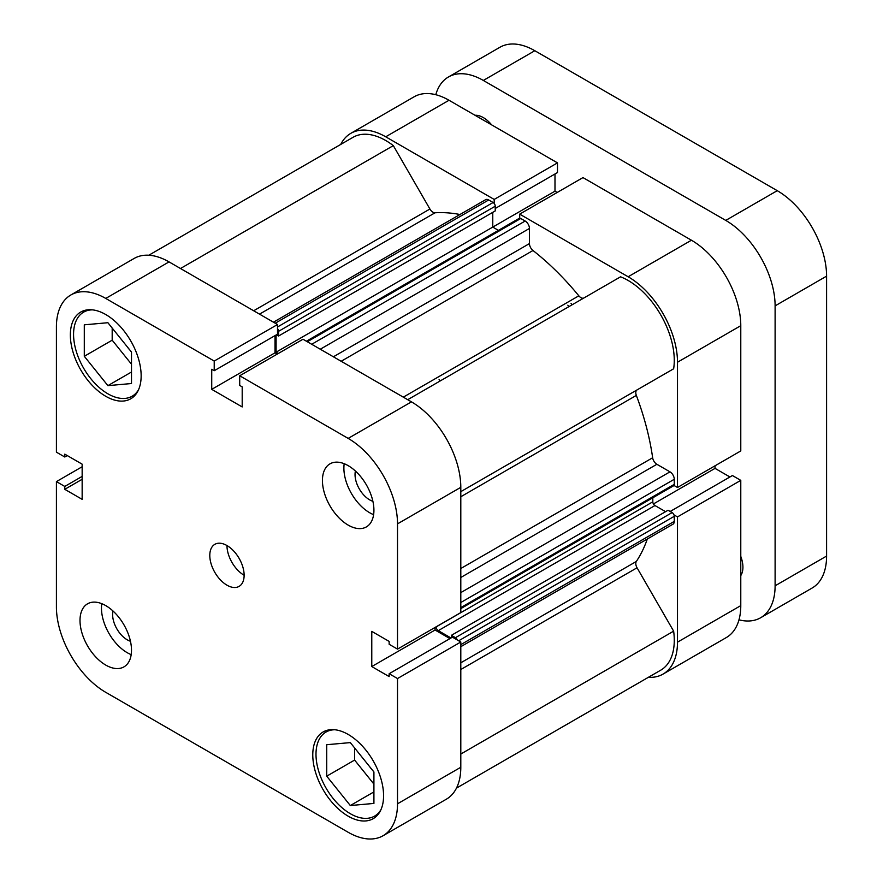 <?xml version="1.0" encoding="UTF-8"?>
<svg xmlns="http://www.w3.org/2000/svg" width="883" height="883" viewBox="0 0 883 883"><rect width="100%" height="100%" fill="white"/><g stroke="black" fill="none" stroke-linecap="round" stroke-linejoin="round"><path stroke-width="1.32" d="M439.105 379.524A191.147 110.353 60 0 1 440.253 380.904M306.423 341.213L519.259 218.333A3.035 1.755 60 0 1 520.771 218.487L525.164 221.026A6.071 3.499 60 0 1 529.458 228.454L529.458 243.587A6.071 3.499 -120 0 0 532.99 250.507A209.348 120.872 60 0 1 578.829 295.816A6.071 3.499 -120 0 0 580.915 297.648A6.071 3.499 -120 0 0 583.906 297.968M148.819 255.231L353.101 137.284A65.232 37.66 60 0 1 393.321 145.629L429.911 209.017A6.071 3.499 -120 0 0 432.946 212.218A6.071 3.499 -120 0 0 435.032 212.792A209.348 120.872 60 0 1 459.966 214.503M647.316 539.005A209.348 120.872 60 0 1 636.334 561.456A6.071 3.499 -120 0 0 637.051 567.78L673.641 631.157A65.232 37.66 60 0 1 660.76 670.164L456.478 788.111M407.714 399.701L620.55 276.821A65.232 37.66 60 0 1 673.641 368.785L637.051 389.911A6.071 3.499 -120 0 0 636.334 395.407A209.348 120.872 60 0 1 652.647 457.758A6.071 3.499 -120 0 0 656.875 464.281L460.805 577.482M273.454 322.185L485.661 199.668A6.071 3.499 60 0 1 488.696 199.966L275.231 323.211M277.505 326.975L493.1 202.505L488.696 199.966M493.1 202.505A3.035 1.755 60 0 1 495.242 206.225L495.242 210.927L278.564 336.026L276.434 334.8M492.769 212.35L492.769 227.097L498.431 230.364M460.805 592.614L669.976 471.842L656.875 464.281M669.976 471.842A6.071 3.499 60 0 1 674.27 479.281L460.805 602.515M460.805 607.592L674.27 484.359L674.27 479.281M674.27 484.359A3.035 1.755 60 0 1 673.641 485.749L460.805 608.619M652.813 497.769L652.813 501.82A3.035 1.755 -120 0 0 654.965 505.54L665.583 511.665M451.368 637.791L451.368 635.341L668.045 510.242L672.129 512.593A3.035 1.755 60 0 1 674.27 516.312L674.27 521.389A6.071 3.499 60 0 1 673.012 524.171L460.805 646.687M571.047 303.344A191.147 110.353 60 0 1 572.195 304.734A191.147 110.353 60 0 0 571.047 303.344M457.295 639.976A3.035 1.755 -120 0 0 455.44 637.692L672.129 512.593M451.368 635.341L455.44 637.692M654.965 505.54L438.277 630.639L451.025 637.99M438.277 630.639A3.035 1.755 60 0 1 436.136 626.919L652.813 501.82M276.092 334.999L276.092 352.196L278.322 353.487M495.242 206.225L278.564 331.324L278.564 336.026M278.564 331.324A3.035 1.755 -120 0 0 277.505 328.586M673.641 631.157L460.805 754.038M393.321 145.629L180.485 268.509M557.217 192.461L554.988 191.169L276.092 352.196M491.643 124.878A24.271 14.018 -120 0 0 483.332 117.605A24.271 14.018 -120 0 0 475.032 115.276M740.782 575.573A24.271 14.018 -120 0 0 740.782 556.389M483.332 80.441L725.76 220.408L777.25 190.673L534.822 50.717L483.332 80.441A69.779 40.287 -120 0 0 448.443 76.987A69.779 40.287 -120 0 0 435.794 94.713M738.972 619.833A69.779 40.287 -120 0 0 760.649 617.747A69.779 40.287 -120 0 0 775.108 585.804L775.108 305.871A69.779 40.287 -120 0 0 725.76 220.408M448.443 76.987L499.933 47.263A69.779 40.287 60 0 1 534.822 50.717M777.25 190.673A69.779 40.287 60 0 1 826.587 276.147L826.587 556.069A69.779 40.287 60 0 1 812.139 588.023L760.649 617.747M381.003 809.556A48.543 28.024 60 0 1 374.591 816.113A48.543 28.024 60 0 1 350.319 813.707A48.543 28.024 60 0 1 318.608 770.925A48.543 28.024 60 0 1 326.048 732.029A48.543 28.024 60 0 1 334.933 729.755M138.576 389.668A48.543 28.024 60 0 1 132.163 396.213A48.543 28.024 60 0 1 107.892 393.807A48.543 28.024 60 0 1 76.181 351.037A48.543 28.024 60 0 1 83.62 312.141A48.543 28.024 60 0 1 92.505 309.867M112.98 610.992A20.629 11.909 -120 0 0 127.207 639.8A20.629 11.909 -120 0 0 130.463 641.257M355.408 471.025A20.629 11.909 -120 0 0 369.635 499.833A20.629 11.909 -120 0 0 372.88 501.29M348.178 525.109A36.413 21.015 -120 0 0 366.379 526.908A36.413 21.015 -120 0 0 371.964 497.736A36.413 21.015 -120 0 0 348.178 465.65A36.413 21.015 -120 0 0 329.977 463.851A36.413 21.015 -120 0 0 324.392 493.023A36.413 21.015 -120 0 0 348.178 525.109M344.193 463.707A36.413 21.015 -120 0 0 369.635 512.714A36.413 21.015 -120 0 0 373.608 514.657M105.75 665.076A36.413 21.015 -120 0 0 123.951 666.875A36.413 21.015 -120 0 0 129.536 637.703A36.413 21.015 -120 0 0 105.75 605.617A36.413 21.015 -120 0 0 87.549 603.817A36.413 21.015 -120 0 0 81.964 632.99A36.413 21.015 -120 0 0 105.75 665.076M101.766 603.674A36.413 21.015 -120 0 0 127.207 652.68A36.413 21.015 -120 0 0 131.181 654.623M226.964 585.175A24.271 14.018 -120 0 0 239.094 586.378A24.271 14.018 -120 0 0 242.825 566.93A24.271 14.018 -120 0 0 226.964 545.539A24.271 14.018 -120 0 0 214.823 544.336A24.271 14.018 -120 0 0 211.103 563.796A24.271 14.018 -120 0 0 226.964 585.175M348.178 816.179A50.066 28.907 -120 0 0 373.211 818.662A50.066 28.907 -120 0 0 380.882 778.552A50.066 28.907 -120 0 0 348.178 734.435A50.066 28.907 -120 0 0 323.145 731.952A50.066 28.907 -120 0 0 315.474 772.073A50.066 28.907 -120 0 0 348.178 816.179M105.75 396.29A50.066 28.907 -120 0 0 130.783 398.774A50.066 28.907 -120 0 0 138.454 358.653A50.066 28.907 -120 0 0 105.75 314.536A50.066 28.907 -120 0 0 80.717 312.063A50.066 28.907 -120 0 0 73.046 352.174A50.066 28.907 -120 0 0 105.75 396.29M372.361 770.02A20.629 11.909 60 0 1 369.569 766.543M129.933 350.132A20.629 11.909 60 0 1 127.141 346.644M105.75 298.432A69.779 40.287 -120 0 0 70.861 294.977L134.15 258.443A69.779 40.287 60 0 1 169.039 261.898L105.75 298.432L214.216 361.059L214.216 370.728L211.732 369.282L211.732 389.348L242.196 406.942L242.196 386.875L239.712 385.441L239.712 375.772L302.99 339.238L411.467 401.864A69.779 40.287 60 0 1 460.805 487.328L397.516 523.862L397.516 649.115L389.149 644.281L389.149 641.411L371.776 631.378L371.776 666.555L389.149 676.588L389.149 673.718L452.438 637.173L460.805 642.007L460.805 767.261A69.779 40.287 60 0 1 446.356 799.203L383.067 835.737A69.779 40.287 -120 0 0 397.516 803.795L460.805 767.261M460.805 642.007L397.516 678.541L397.516 803.795M239.712 375.772L348.178 438.398L411.467 401.864M70.861 294.977A69.779 40.287 -120 0 0 56.413 326.931L56.413 452.173L64.779 457.008L64.779 454.138L82.152 464.171L82.152 499.348L64.779 489.314L64.779 486.434L56.413 481.61L56.413 606.853A69.779 40.287 -120 0 0 105.75 692.327L348.178 832.283A69.779 40.287 -120 0 0 383.067 835.737M169.039 261.898L277.505 324.525L277.505 334.182L214.216 370.728M275.021 335.617L275.021 352.814L277.251 354.105M460.805 487.328L460.805 612.581L397.516 649.115M435.065 627.438L435.065 630.02L449.955 638.608M389.149 673.718L397.516 678.541M397.516 523.862A69.779 40.287 -120 0 0 348.178 438.398M82.152 466.743L56.413 481.61M277.505 324.525L214.216 361.059M67.263 455.573L64.779 457.008M82.152 479.281L64.779 489.314M82.152 476.401L64.779 486.434M275.021 352.814L211.732 389.348M435.065 630.02L371.776 666.555M112.185 328.046L112.185 340.187L131.501 364.204M354.613 747.945L354.613 760.075L373.917 784.093M226.964 545.539A24.271 14.018 -120 0 0 244.127 575.275M107.892 385.639L84.293 356.279L84.293 324.823L107.892 322.714L131.501 352.063L131.501 383.531L107.892 385.639L131.501 372.019M84.293 356.279L112.185 340.187M350.319 742.603L373.917 771.963L373.917 803.431L350.319 805.539L326.721 776.179L326.721 744.711L350.319 742.603M326.721 776.179L354.613 760.075M350.319 805.539L373.917 791.908M567.824 305.198A191.147 110.353 60 0 1 568.972 306.589M494.193 203.487L494.193 199.426L385.716 136.799A69.779 40.287 -120 0 0 350.827 133.344A69.779 40.287 -120 0 0 340.717 144.437M494.193 199.426L557.482 162.88L449.006 100.265L385.716 136.799M677.493 487.482L740.782 450.937L740.782 325.684L677.493 362.229L677.493 487.482L673.972 485.451M648.365 677.316A69.779 40.287 -120 0 0 663.034 674.104A69.779 40.287 -120 0 0 677.493 642.162L740.782 605.617A69.779 40.287 60 0 1 726.323 637.559L663.034 674.104M673.972 514.877L677.493 516.908L677.493 642.162M677.493 362.229A69.779 40.287 -120 0 0 628.144 276.765L519.679 214.139L519.679 218.2M350.827 133.344L414.116 96.799A69.779 40.287 60 0 1 449.006 100.265M495.242 208.476L557.482 172.549L557.482 162.88M554.988 191.169L554.988 173.984M628.144 276.765L691.433 240.22L582.968 177.593L519.679 214.139M691.433 240.22A69.779 40.287 60 0 1 740.782 325.684M729.921 476.975L715.031 468.376L715.031 465.805M677.493 516.908L740.782 480.363L732.415 475.54L670.175 511.467M740.782 480.363L740.782 605.617M653.442 503.939L715.031 468.376M435.032 212.792L259.514 314.138M532.99 250.507L341.147 361.268M403.31 397.151L578.829 295.816M460.805 662.791L636.334 561.456M636.334 395.407L460.805 496.743M460.805 568.52L652.647 457.758M460.805 491.654L637.051 389.911M637.051 567.78L460.805 669.524M253.675 310.761L429.911 209.017M674.27 516.312L458.685 640.782M460.805 644.634L674.27 521.389M333.399 356.787L529.458 243.587M529.458 228.454L320.286 349.215M520.771 218.487L307.306 341.732M311.71 344.271L525.164 221.026M775.108 585.804L826.587 556.069M826.587 276.147L775.108 305.871M326.048 732.029L330.021 729.733M83.62 312.141L87.594 309.845M132.163 396.213L136.137 393.928M374.591 816.113L378.564 813.817"/></g></svg>
